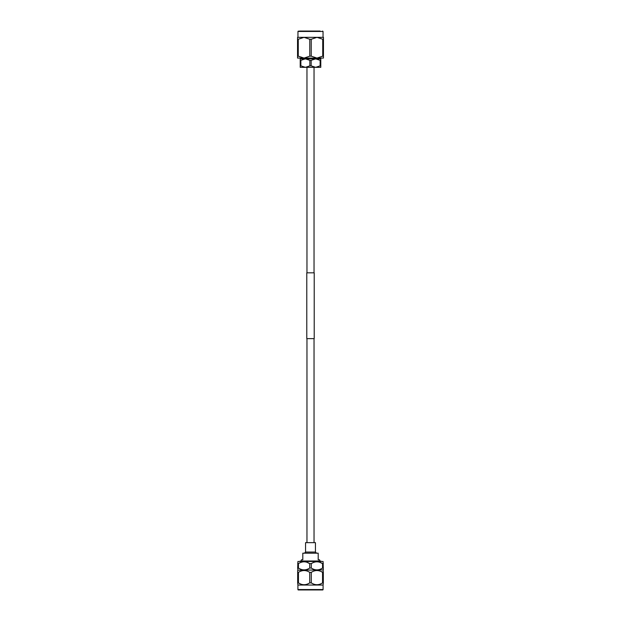 <?xml version="1.0" encoding="UTF-8"?>
<svg xmlns="http://www.w3.org/2000/svg" width="621" height="621" viewBox="0 0 621 621"><rect width="100%" height="100%" fill="white"/><g stroke="black" fill="none" stroke-linecap="round" stroke-linejoin="round"><path stroke-width="0.93" d="M314.04 338.631L314.04 542.645M306.96 338.631L306.96 542.645M314.21 272.821L314.21 338.631L306.79 338.631L306.79 272.821L314.21 272.821M314.04 67.332L314.04 272.821M306.96 67.332L306.96 272.821M321.833 589.95L299.167 589.95L321.833 589.95M301.449 561.004L301.449 559.762L302.807 559.762L302.807 553.179L318.193 553.179L318.193 559.762L319.551 559.762L319.551 561.004M300.199 561.477L300.199 561.004L320.801 561.004L320.801 561.477M315.437 552.053L305.563 552.053L305.563 542.645L315.437 542.645L315.437 552.053L316.563 553.179M305.563 552.053L304.437 553.179M299.167 568.471L297.669 568.052L297.917 561.477L323.083 561.477L323.331 569.884M297.669 563.635L298.484 563.612M306.999 562.3L309.716 563.635C305.974 561.205 302.217 561.205 298.453 563.635L298.453 568.052C302.194 570.482 305.951 570.482 309.716 568.052L309.716 563.635L311.315 563.612M319.831 562.3L322.547 563.635C318.806 561.205 315.049 561.205 311.284 563.635L311.284 568.052C315.026 570.482 318.783 570.482 322.547 568.052L322.547 563.635L323.331 563.635M297.669 568.052L297.917 570.21L323.331 569.907M323.331 568.052L322.547 568.052M311.284 568.052L309.716 568.052M297.669 572.36L298.453 572.36L298.453 582.886L297.669 582.886L297.669 570.505M309.716 572.36L311.284 572.36L311.284 582.886L309.716 582.886L309.716 572.36C305.974 569.931 302.217 569.931 298.453 572.36L298.453 572.36M320.257 571.18L323.331 572.36L323.331 582.886L322.547 582.886L322.547 572.36C318.806 569.931 315.049 569.931 311.284 572.36M323.083 570.21L323.331 572.36M297.917 589.539L297.917 585.044L323.083 585.044L323.083 589.539A0.411 0.411 0 0 1 322.672 589.95L298.328 589.95A0.411 0.411 0 0 1 297.917 589.539L323.083 589.539M323.083 585.044L323.331 582.886M311.284 582.886C315.026 585.316 318.783 585.316 322.547 582.886L322.516 582.909M299.167 583.305L298.453 582.886C302.194 585.316 305.951 585.316 309.716 582.886M297.917 585.044L297.669 582.886M301.169 571.025L302.466 570.668M301.131 584.214L299.524 583.507M316.92 570.505L318.534 570.668M319.404 584.361L318.534 584.578M316.92 584.741L316.306 584.718M301.169 569.387L300.207 568.999M314.001 562.3L315.305 561.943M316.92 561.78L318.534 561.943M301.169 562.3L302.466 561.943M304.08 561.78L305.695 561.943M299.392 31.05L320.118 31.05M320.133 60.322L320.785 60.322L320.785 67.332L315.639 67.332L320.133 65.857L320.133 60.322L315.639 58.855L317.215 58.855M320.785 65.857L320.133 65.857M323.044 37.345L323.044 31.461L297.956 31.461L297.956 37.345L321.368 37.345M311.222 56.162L309.778 56.162L309.778 39.255L311.222 39.255L311.222 56.162L316.974 58.071L323.456 58.071L323.456 56.162L322.734 56.162L322.734 39.255L316.974 37.345L323.456 37.345L323.456 56.162M320.785 60.322L320.785 58.855L302.745 58.855L302.745 58.071L316.974 58.071L322.734 56.162M300.215 60.322L300.215 58.855L305.361 58.855L300.867 60.322L300.867 65.857L305.361 67.332L300.215 67.332L300.215 60.322L300.867 60.322M297.544 56.162L297.544 39.255L298.266 39.255L298.266 56.162L297.544 56.162L297.544 58.071L304.026 58.071L309.778 56.162M298.266 56.162L304.026 58.071M297.544 39.255L297.544 37.345L304.026 37.345L298.266 39.255M322.734 39.255L323.456 39.255M309.778 39.255L304.026 37.345M316.974 37.345L311.222 39.255M309.848 60.322L311.152 60.322L311.152 65.857L315.639 67.332L305.361 67.332L309.848 65.857L309.848 60.322L305.361 58.855M315.639 58.855L311.152 60.322M300.867 65.857L300.215 65.857M311.152 65.857L309.848 65.857M297.956 31.461L298.367 31.05M318.255 58.855L318.255 58.071M323.044 31.461L322.633 31.05"/></g></svg>
